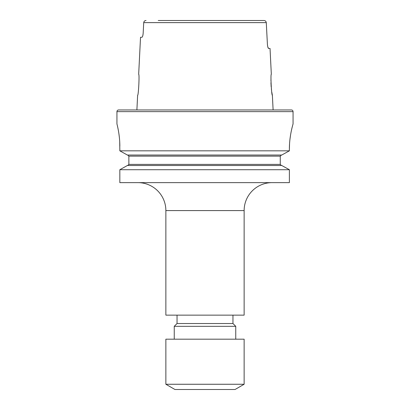 <?xml version="1.0" encoding="UTF-8"?>
<svg xmlns="http://www.w3.org/2000/svg" width="410" height="410" viewBox="0 0 410 410"><rect width="100%" height="100%" fill="white"/><g stroke="black" fill="none" stroke-linecap="round" stroke-linejoin="round"><path stroke-width="0.61" d="M244.134 210.591L165.865 210.591L165.865 315.141L244.134 315.141L244.134 210.591A27.957 27.957 0 0 1 272.091 182.635M165.865 210.591A27.957 27.957 0 0 0 137.909 182.635M165.865 384.257L174.947 389.5L235.053 389.5L244.134 384.257L244.134 339.183L165.865 339.183L165.865 384.257L244.134 384.257M235.75 339.183L235.75 326.324L174.25 326.324L174.25 339.183M174.25 326.324L177.043 323.526L232.957 323.526L235.75 326.324M232.957 323.526L232.957 315.141M177.043 323.526L177.043 315.141M138.672 74.312C139.61 73.703 138.477 95.95 137.622 95.279C138.477 95.945 139.61 73.698 138.672 74.312L140.527 37.274L141.922 37.274C142.516 37.043 142.936 35.644 143.177 33.082L143.72 22.627L266.28 22.627C266.069 21.305 265.296 20.597 263.953 20.5L251.766 20.5M267.925 47.319L268.652 48.457L270.031 48.457L271.328 74.312C270.39 73.692 271.522 95.95 272.378 95.279L271.82 92.24M271.579 90.636L271.353 88.852M271.164 86.869L270.954 82.764M270.943 80.806L270.984 78.997M119.833 146.293C119.899 134.285 116.845 123.661 116.942 123.933L116.942 111.633A1.676 1.676 0 0 1 118.618 109.957L291.382 109.957A1.676 1.676 0 0 1 293.058 111.633L293.058 123.933C293.181 123.641 289.306 135.561 289.388 149.091L289.388 150.829L281.762 155.031L289.388 150.829L119.833 150.829L119.72 141.952M137.622 95.279L136.889 109.957L273.111 109.957L272.378 95.279M268.652 48.457C268.063 48.231 267.648 46.832 267.407 44.259L266.28 22.627M127.377 165.512L119.833 169.714L289.388 169.714L281.762 165.512L289.388 169.714L289.388 182.635L119.833 182.635L119.833 169.714L127.377 165.512L281.762 165.512M127.377 155.031L119.833 150.829L127.377 155.031L281.762 155.031M127.7 155.031L128.863 156.148L127.7 155.031M128.863 164.395L127.7 165.512L128.863 164.395L128.863 156.148L280.261 156.148L281.434 155.031L280.261 156.148L280.261 164.395L281.434 165.512L280.261 164.395L128.863 164.395M292.525 125.86L291.951 128.14M291.925 128.238L291.243 131.282M290.541 135.085L289.937 139.436M289.537 144.048L289.388 149.091M117.362 125.639L117.819 127.669M117.839 127.761L118.377 130.493M118.931 133.865L119.397 137.678M158.234 20.5L263.953 20.5M146.047 20.5C144.704 20.597 143.93 21.31 143.72 22.627M142.854 35.429L142.998 34.717M143.003 34.681L143.177 33.082M116.942 111.633L293.058 111.633"/></g></svg>
